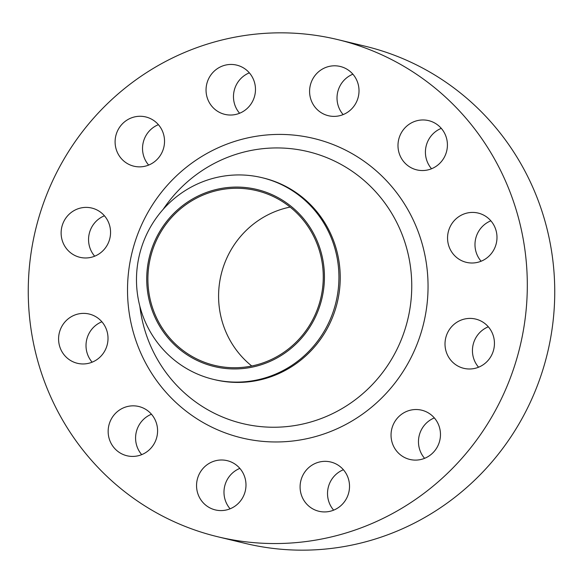 <?xml version="1.0" encoding="UTF-8"?>
<svg xmlns="http://www.w3.org/2000/svg" width="583" height="583" viewBox="0 0 583 583"><rect width="100%" height="100%" fill="white"/><g stroke="black" fill="none" stroke-linecap="round" stroke-linejoin="round"><path stroke-width="0.87" d="M431.544 168.764A25.331 24.683 103.6 0 1 426.421 145.014A25.331 24.683 103.6 0 1 441.295 128.355M398.991 138.397A25.331 24.683 -76.4 0 0 416.758 169.872A25.331 24.683 -76.4 0 0 446.41 152.105A25.331 24.683 -76.4 0 0 428.643 120.63A25.331 24.683 -76.4 0 0 398.991 138.397M343.147 114.603A25.331 24.683 103.6 0 1 338.023 90.853A25.331 24.683 103.6 0 1 352.89 74.194M310.593 84.236A25.331 24.683 -76.4 0 0 328.36 115.711A25.331 24.683 -76.4 0 0 358.013 97.944A25.331 24.683 -76.4 0 0 340.246 66.469A25.331 24.683 -76.4 0 0 310.593 84.236M239.598 113.255A25.331 24.683 103.6 0 1 234.483 89.505A25.331 24.683 103.6 0 1 249.349 72.846M207.045 82.888A25.331 24.683 -76.4 0 0 224.819 114.363A25.331 24.683 -76.4 0 0 254.472 96.596A25.331 24.683 -76.4 0 0 236.698 65.121A25.331 24.683 -76.4 0 0 207.045 82.888M148.658 165.084A25.331 24.683 103.6 0 1 143.535 141.326A25.331 24.683 103.6 0 1 158.408 124.675M116.104 134.709A25.331 24.683 -76.4 0 0 133.871 166.191A25.331 24.683 -76.4 0 0 163.524 148.425A25.331 24.683 -76.4 0 0 145.757 116.943A25.331 24.683 -76.4 0 0 116.104 134.709M94.679 256.192A25.331 24.683 103.6 0 1 89.563 232.442A25.331 24.683 103.6 0 1 104.43 215.79M62.133 225.825A25.331 24.683 -76.4 0 0 79.9 257.307A25.331 24.683 -76.4 0 0 109.553 239.54A25.331 24.683 -76.4 0 0 91.779 208.058A25.331 24.683 -76.4 0 0 62.133 225.825M92.136 362.181A25.331 24.683 103.6 0 1 87.02 338.431A25.331 24.683 103.6 0 1 101.887 321.772M59.59 331.814A25.331 24.683 -76.4 0 0 77.357 363.289A25.331 24.683 -76.4 0 0 107.01 345.53A25.331 24.683 -76.4 0 0 89.235 314.048A25.331 24.683 -76.4 0 0 59.59 331.814M141.705 454.645A25.331 24.683 103.6 0 1 136.59 430.895A25.331 24.683 103.6 0 1 151.456 414.236M109.159 424.271A25.331 24.683 -76.4 0 0 126.926 455.753A25.331 24.683 -76.4 0 0 156.579 437.986A25.331 24.683 -76.4 0 0 138.805 406.504A25.331 24.683 -76.4 0 0 109.159 424.271M230.11 508.806A25.331 24.683 103.6 0 1 224.987 485.056A25.331 24.683 103.6 0 1 239.853 468.397M197.557 478.432A25.331 24.683 -76.4 0 0 215.324 509.914A25.331 24.683 -76.4 0 0 244.977 492.147A25.331 24.683 -76.4 0 0 227.21 460.665A25.331 24.683 -76.4 0 0 197.557 478.432M333.651 510.154A25.331 24.683 103.6 0 1 328.528 486.404A25.331 24.683 103.6 0 1 343.402 469.745M301.098 479.78A25.331 24.683 -76.4 0 0 318.872 511.262A25.331 24.683 -76.4 0 0 348.517 493.495A25.331 24.683 -76.4 0 0 330.75 462.013A25.331 24.683 -76.4 0 0 301.098 479.78M424.592 458.325A25.331 24.683 103.6 0 1 419.476 434.575A25.331 24.683 103.6 0 1 434.342 417.916M392.046 427.958A25.331 24.683 -76.4 0 0 409.813 459.44A25.331 24.683 -76.4 0 0 439.465 441.674A25.331 24.683 -76.4 0 0 421.691 410.192A25.331 24.683 -76.4 0 0 392.046 427.958M481.113 261.228A25.331 24.683 103.6 0 1 475.99 237.47A25.331 24.683 103.6 0 1 490.864 220.819M448.56 230.853A25.331 24.683 -76.4 0 0 466.327 262.335A25.331 24.683 -76.4 0 0 495.98 244.569A25.331 24.683 -76.4 0 0 478.213 213.086A25.331 24.683 -76.4 0 0 448.56 230.853M478.57 367.21A25.331 24.683 103.6 0 1 473.447 343.46A25.331 24.683 103.6 0 1 488.321 326.808M446.017 336.843A25.331 24.683 -76.4 0 0 463.784 368.325A25.331 24.683 -76.4 0 0 493.437 350.558A25.331 24.683 -76.4 0 0 475.67 319.076A25.331 24.683 -76.4 0 0 446.017 336.843M150.341 253.357A91.065 88.733 103.6 0 1 260.681 190.481A91.065 88.733 103.6 0 1 320.825 302.657A91.065 88.733 103.6 0 1 210.485 365.541A91.065 88.733 103.6 0 1 150.341 253.357M140.605 250.442A103.73 101.078 103.6 0 1 262.037 177.684A103.73 101.078 103.6 0 1 334.81 306.6A103.73 101.078 103.6 0 1 213.378 379.365A103.73 101.078 103.6 0 1 140.605 250.442M262.037 177.684L263.341 177.997A103.73 101.078 103.6 0 1 336.114 306.92A103.73 101.078 103.6 0 1 214.682 379.679L213.378 379.365M38.42 218.968A255.711 249.16 103.6 0 1 337.754 39.608A255.711 249.16 103.6 0 1 517.15 357.415A255.711 249.16 103.6 0 1 217.809 536.775A255.711 249.16 103.6 0 1 38.42 218.968M337.754 39.608L365.191 46.225A255.711 249.16 103.6 0 1 544.58 364.032A255.711 249.16 103.6 0 1 245.246 543.392L217.809 536.775M251.754 366A89.855 87.552 103.6 0 1 222.159 270.738A89.855 87.552 103.6 0 1 290.101 207.074M319.695 302.337A89.855 87.552 103.6 0 1 214.508 365.359A89.855 87.552 103.6 0 1 151.471 253.685A89.855 87.552 103.6 0 1 256.658 190.656A89.855 87.552 103.6 0 1 319.695 302.337M139.825 306.097A139.854 136.269 -76.4 0 0 264.026 426.894A139.854 136.269 -76.4 0 0 406.198 325.445A139.854 136.269 -76.4 0 0 334.212 160.915A139.854 136.269 -76.4 0 0 163.167 209.348M421.932 329.876A153.992 150.05 103.6 0 1 235.343 436.215A153.992 150.05 103.6 0 1 133.638 246.507A153.992 150.05 103.6 0 1 320.227 140.168A153.992 150.05 103.6 0 1 421.932 329.876"/></g></svg>

